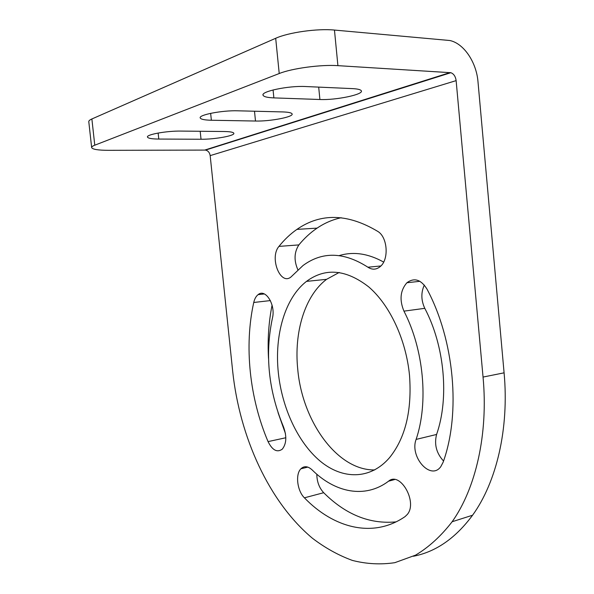 <?xml version="1.0" encoding="UTF-8"?>
<svg xmlns="http://www.w3.org/2000/svg" width="594" height="594" viewBox="0 0 594 594"><rect width="100%" height="100%" fill="white"/><g stroke="black" fill="none" stroke-linecap="round" stroke-linejoin="round"><path stroke-width="0.89" d="M232.729 371.703C239.738 436.961 268.896 501.9 312.489 538.298C325.178 547.958 338.469 555.331 352.361 560.417C366.468 564.033 380.628 564.79 394.839 562.674L415.555 555.145C428.875 547.185 441.067 536.048 452.138 521.74C475.809 488.357 488.387 434.014 483.048 377.064L456.133 80.628L210.172 155.621L232.729 371.703M377.769 231.4C347.772 213.484 320.827 212.808 296.918 229.388C290.325 233.991 284.34 239.657 278.972 246.391C269.238 257.388 280.257 285.922 290.978 276.982L302.992 265.548C322.297 251.292 343.941 251.841 367.909 267.211C372.089 269.958 376.136 269.802 380.049 266.721C389.167 259.853 387.734 237.177 377.769 231.4M264.36 293.956L258.115 294.631C265.518 288.179 275.943 305.049 272.401 318.213C264.783 354.38 268.473 390.577 283.472 426.811C286.917 436.271 286.523 443.718 282.298 449.146C277.153 452.821 272.401 450.311 268.057 441.609L285.833 437.748M258.115 294.631C256.036 296.25 254.574 298.864 253.742 302.48C244.067 346.027 249.532 398.151 268.057 441.609M419.891 281.304L406.897 282.751C414.241 277.383 420.931 279.477 426.967 289.048C454.365 340.243 460.944 413.045 443.139 462.206L440.822 466.609C430.702 480.984 409.422 456.823 416.112 439.411C428.682 402.45 423.767 349.383 403.95 311.145L424.784 308.331C444.602 345.879 449.368 398.017 436.59 434.459C434.08 444.394 436.397 453.244 443.547 461.026M406.897 282.751C400.274 290.429 399.287 299.896 403.95 311.145M388.558 481.192C365.006 498.997 334.942 492.589 312.102 469.884C307.907 466.09 304.18 465.718 300.92 468.785C295.196 474.205 297.215 490.904 304.41 497.824C333.576 528.044 372.987 538.736 405.078 516.594L407.328 514.426C417.924 502.004 400.052 471.012 388.558 481.192L394.609 479.558M278.326 372.676C281.972 407.774 297.787 442.307 320.084 461.048C342.33 479.625 370.314 480.049 389.493 457.714C405.383 438.068 412.058 410.662 409.526 375.49C406.11 339.538 389.686 304.826 368.659 286.843C346.012 269.327 325.289 267.508 306.489 281.385C284.912 298.047 274.346 335.187 278.326 372.676M413.379 556.251C435.81 551.9 455.546 538.231 472.572 515.228C496.48 482.209 509.266 428.742 504.091 372.824L477.999 81.838C476.485 62.325 463.862 43.399 449.799 40.511L334.459 30.064L337.912 65.652C320.909 64.442 291.958 68.362 279.225 73.53L94.773 145.196C92.612 146.042 91.573 146.837 91.654 147.579C92.456 149.384 98.173 150.297 108.799 150.327L205.561 150.082C208.123 150.75 209.66 152.599 210.172 155.621M337.912 65.652L450.853 72.706C453.771 73.812 455.531 76.448 456.133 80.628M158.791 139.063C151.841 138.989 148.069 138.328 147.475 137.073C146.094 134.556 166.84 130.806 181.088 131.081L224.161 131.512C230.056 131.608 233.279 132.18 233.828 133.227C235.321 135.707 214.731 139.427 201.024 139.241L158.791 139.063L158.145 133.041M305.606 86.531L352.465 88.617C357.536 88.87 360.461 89.568 361.249 90.696C364.33 94.401 336.026 100.304 319.906 99.502L273.871 97.891C267.545 97.631 263.966 96.785 263.127 95.344C260.179 91.558 288.632 85.536 305.606 86.531M211.367 120.248C204.64 120.092 200.928 119.335 200.237 117.976C198.255 114.909 222.26 110.246 237.763 110.803L282.744 111.924C288.313 112.103 291.424 112.741 292.07 113.84C294.186 116.855 270.329 121.466 255.494 121.035L211.367 120.248L210.647 113.335M91.654 147.579L88.788 121.703C88.692 120.834 89.724 119.929 91.877 118.971L275.69 38.283C288.387 32.447 317.374 28.356 334.459 30.064M341.179 217.716C332.558 219.624 324.524 223.092 317.092 228.126C310.402 232.67 304.336 238.261 298.879 244.906C294.149 252.22 293.822 260.528 297.898 269.839M383.65 262.08C368.221 253.489 353.43 251.321 339.285 255.576M272.074 305.16C268.666 322.215 267.478 339.954 268.51 358.39M278.051 412.667L285.447 433.561M424.316 285.061C420.908 292.575 421.064 300.334 424.784 308.331M316.81 474.198C316.899 481.652 319.193 487.823 323.685 492.708C345.723 514.664 369.862 524.383 396.087 521.866M339.219 272.446L326.574 279.329C304.707 295.79 293.867 332.462 297.757 369.416C302.249 421.079 337.132 470.656 374.755 469.928M483.048 377.064L504.091 372.824M450.059 72.572L204.871 150.03M91.877 118.971L94.773 145.196M275.69 38.283L279.225 73.53M278.972 246.391L298.879 244.906M367.909 267.211L380.865 265.964M253.742 302.48L270.389 300.579M416.112 439.411L436.59 434.459M304.41 497.824L323.685 492.708M200.193 131.274L201.024 139.241M318.688 87.118L319.906 99.502M273.069 89.946L273.871 97.891M254.499 111.227L255.494 121.035M472.572 515.228L452.138 521.74M450.853 72.706L205.561 150.082M317.092 228.126L296.918 229.388M307.826 467.107L300.92 468.785M326.574 279.329L306.489 281.385M263.127 95.344L263.06 94.736"/></g></svg>
